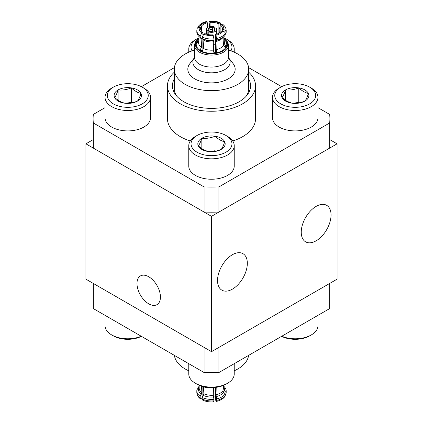 <?xml version="1.0" encoding="UTF-8"?>
<svg xmlns="http://www.w3.org/2000/svg" width="423" height="423" viewBox="0 0 423 423"><rect width="100%" height="100%" fill="white"/><g stroke="black" fill="none" stroke-linecap="round" stroke-linejoin="round"><path stroke-width="0.63" d="M148.711 276.753A16.576 9.57 -120 0 0 140.42 275.933A16.576 9.57 -120 0 0 137.882 289.216A16.576 9.57 -120 0 0 148.711 303.82A16.576 9.57 -120 0 0 156.996 304.645A16.576 9.57 -120 0 0 159.54 291.362A16.576 9.57 -120 0 0 148.711 276.753M316.15 240.793A21.076 12.167 120 0 0 329.919 222.218A21.076 12.167 120 0 0 326.688 205.335A21.076 12.167 120 0 0 316.15 206.376A21.076 12.167 120 0 0 302.382 224.946A21.076 12.167 120 0 0 305.612 241.834A21.076 12.167 120 0 0 316.15 240.793M232.428 289.126A21.076 12.167 120 0 0 246.197 270.556A21.076 12.167 120 0 0 242.966 253.668A21.076 12.167 120 0 0 232.428 254.709A21.076 12.167 120 0 0 218.665 273.284A21.076 12.167 120 0 0 221.895 290.173A21.076 12.167 120 0 0 232.428 289.126M93.102 139.685L85.922 143.831L85.922 279.169L211.5 351.672L337.078 279.169L337.078 143.831L329.898 139.685M211.5 351.672L211.5 216.333L337.078 143.831M85.922 143.831L211.5 216.333M281.776 336.232A22.731 13.124 0 0 0 311.296 334.931L309.689 335.857A20.457 11.812 180 0 1 281.612 336.327M311.296 334.931A22.731 13.124 0 0 0 317.927 326.26A22.731 13.124 0 0 0 317.953 325.652L317.953 315.346M188.769 145.702L188.769 166.117A22.731 13.124 0 0 0 195.426 175.397L196.23 175.862L195.426 175.397A22.731 13.124 0 0 0 227.574 175.397A22.731 13.124 0 0 0 234.231 166.117L234.231 145.702A22.731 13.124 180 0 1 220.198 157.827A22.731 13.124 180 0 1 195.426 154.982A22.731 13.124 180 0 1 188.769 145.702A22.731 13.124 180 0 1 195.426 136.418L197.033 135.492A20.457 11.812 0 0 0 197.033 152.195A20.457 11.812 0 0 0 225.967 152.195A20.457 11.812 0 0 0 225.967 135.492L227.574 136.418A22.731 13.124 180 0 1 234.231 145.702M201.834 149.425A13.673 7.894 0 0 0 207.963 151.466A13.673 7.894 0 0 0 221.166 149.425A13.673 7.894 0 0 0 224.708 141.8A13.673 7.894 0 0 0 215.037 136.222A13.673 7.894 0 0 0 201.834 138.263A13.673 7.894 0 0 0 198.292 145.887A13.673 7.894 0 0 0 201.834 149.425M203.13 149.541L207.963 151.466C212.351 151.92 216.75 151.244 221.166 149.425C222.345 148.024 223.524 145.486 224.708 141.8C221.488 141.076 218.263 139.215 215.037 136.222C210.649 138.03 206.25 138.712 201.834 138.263C200.655 141.927 199.476 144.47 198.292 145.887L203.13 149.541M227.574 136.418L225.967 135.492A20.457 11.812 0 0 0 197.033 135.492M215.704 151.106L215.037 150.72L209.538 151.571M215.037 150.72L215.037 136.222M201.834 148.727L201.834 138.263M141.388 336.327A20.457 11.812 180 0 1 113.311 335.857L111.704 334.931A22.731 13.124 0 0 0 141.224 336.232M105.047 315.346L105.047 325.652A22.731 13.124 0 0 0 111.704 334.931M227.574 383.264L225.967 384.195A20.457 11.812 180 0 1 197.033 384.195L195.426 383.264A22.731 13.124 0 0 0 227.574 383.264A22.731 13.124 0 0 0 234.21 374.598A22.731 13.124 0 0 0 234.231 373.985L234.231 363.685M188.769 363.685L188.769 373.985A22.731 13.124 0 0 0 195.426 383.264M105.047 97.364L105.047 117.779A22.731 13.124 0 0 0 111.704 127.064L112.507 127.524L111.704 127.064A22.731 13.124 0 0 0 143.852 127.064A22.731 13.124 0 0 0 150.514 117.779L150.514 97.364A22.731 13.124 180 0 1 136.481 109.488A22.731 13.124 180 0 1 111.704 106.644A22.731 13.124 180 0 1 105.047 97.364A22.731 13.124 180 0 1 111.704 88.084L113.311 87.154A20.457 11.812 0 0 0 113.311 103.862A20.457 11.812 0 0 0 142.244 103.862A20.457 11.812 0 0 0 142.244 87.154L143.852 88.084A22.731 13.124 180 0 1 150.514 97.364M118.112 101.092A13.673 7.894 0 0 0 124.24 103.133A13.673 7.894 0 0 0 137.449 101.092A13.673 7.894 0 0 0 140.986 93.467A13.673 7.894 0 0 0 131.32 87.884A13.673 7.894 0 0 0 118.112 89.925A13.673 7.894 0 0 0 114.575 97.549A13.673 7.894 0 0 0 118.112 101.092M119.408 101.203L124.24 103.133C128.629 103.587 133.028 102.905 137.449 101.092C138.622 99.691 139.802 97.147 140.986 93.467C137.766 92.737 134.546 90.876 131.32 87.884C126.932 89.697 122.527 90.374 118.112 89.925C116.938 93.594 115.759 96.132 114.575 97.549L119.408 101.203M143.852 88.084L142.244 87.154A20.457 11.812 0 0 0 113.311 87.154M131.987 102.768L131.32 102.387L125.816 103.238M131.32 102.387L131.32 87.884M118.112 100.388L118.112 89.925M230.926 50.882A20.457 11.812 0 0 0 225.967 38.821L227.574 39.746A22.731 13.124 180 0 1 234.231 49.031A22.731 13.124 180 0 1 233.665 51.95M227.574 39.746L225.967 38.821A20.457 11.812 0 0 0 223.936 37.795M199.064 37.795A20.457 11.812 0 0 0 197.033 38.821A20.457 11.812 0 0 0 192.074 50.882M189.335 51.95A22.731 13.124 180 0 1 188.769 49.031A22.731 13.124 180 0 1 195.426 39.746L197.033 38.821M272.486 97.364L272.486 117.779A22.731 13.124 0 0 0 279.148 127.064L279.952 127.524L279.148 127.064A22.731 13.124 0 0 0 311.296 127.064A22.731 13.124 0 0 0 317.953 117.779L317.953 97.364A22.731 13.124 180 0 1 303.92 109.488A22.731 13.124 180 0 1 279.148 106.644A22.731 13.124 180 0 1 272.486 97.364A22.731 13.124 180 0 1 279.148 88.084L280.756 87.154A20.457 11.812 0 0 0 280.756 103.862A20.457 11.812 0 0 0 309.689 103.862A20.457 11.812 0 0 0 309.689 87.154L311.296 88.084A22.731 13.124 180 0 1 317.953 97.364M285.551 101.092A13.673 7.894 0 0 0 291.68 103.133A13.673 7.894 0 0 0 304.888 101.092A13.673 7.894 0 0 0 308.425 93.467A13.673 7.894 0 0 0 298.76 87.884A13.673 7.894 0 0 0 285.551 89.925A13.673 7.894 0 0 0 282.014 97.549A13.673 7.894 0 0 0 285.551 101.092M286.847 101.203L291.68 103.133C296.068 103.587 300.473 102.905 304.888 101.092C306.062 99.691 307.241 97.147 308.425 93.467C305.205 92.737 301.985 90.876 298.76 87.884C294.371 89.697 289.972 90.374 285.551 89.925C284.378 93.594 283.199 96.132 282.014 97.549L286.847 101.203M311.296 88.084L309.689 87.154A20.457 11.812 0 0 0 280.756 87.154M299.426 102.768L298.76 102.387L293.255 103.238M298.76 102.387L298.76 87.884M285.551 100.388L285.551 89.925M202.173 398.63L200.592 398.894L200.164 397.858L200.164 396.309L201.845 392.607L201.533 386.157M203.5 386.839L203.854 393.771L202.173 397.472A14.683 8.476 0 0 0 213.911 399.286L213.292 395.23L213.451 387.637M223.857 385.258L223.688 389.229L224.359 390.704L225.982 392.317A14.683 8.476 0 0 0 226.183 390.926A14.683 8.476 0 0 0 223.873 386.363M216.195 387.214L216.042 394.807L216.655 398.863A14.683 8.476 0 0 0 221.879 396.917A14.683 8.476 0 0 0 225.248 393.898L223.624 392.285L222.953 390.815L223.238 385.517M213.382 396.404A5.161 2.982 0 0 0 215.148 395.738A5.161 2.982 0 0 0 215.667 395.389M234.231 370.802A37.203 21.478 0 0 0 237.805 368.988A37.203 21.478 0 0 0 248.597 355.389M199.127 386.363A14.683 8.476 0 0 0 197.753 387.949L199.376 386.839M216.655 398.863L216.412 401.422L215.667 400.216L215.667 387.717M202.86 386.627L202.86 396.282M203.733 389.995A10.892 6.287 0 0 0 202.86 390.577M93.102 283.315L93.102 304.306A118.398 68.357 0 0 0 93.335 308.584L93.335 283.452L204.087 347.394L204.087 372.531A118.398 68.357 0 0 0 218.913 372.531L218.913 347.394L329.665 283.452L329.665 308.584A118.398 68.357 0 0 0 329.898 304.306L329.898 283.315M329.665 308.584L218.913 372.531M204.087 372.531L93.335 308.584M174.403 355.389A37.203 21.478 0 0 0 188.769 370.802M202.173 397.472L202.173 399.016L202.723 400.132C205.948 401.601 209.591 402.178 213.652 401.85M216.412 401.422C220.616 400.38 223.481 398.662 225.004 396.272L225.248 393.898M225.982 392.317L225.924 394.289L225.248 395.167M213.292 401.438C213.678 402.114 213.885 401.913 213.911 400.835L213.911 399.286M199.175 387.785L197.018 389.535A14.683 8.476 0 0 0 196.817 390.926A14.683 8.476 0 0 0 200.164 396.309M197.753 389.028L197.753 387.949M215.667 52.515L215.667 34.406A10.892 6.287 180 0 0 219.204 33.042A10.892 6.287 180 0 0 221.562 31.001L222.947 31.217C224.396 31.603 225.163 32.365 225.248 33.507L225.248 35.051A14.683 8.476 180 0 1 221.879 38.07A14.683 8.476 180 0 1 216.655 40.011L216.042 41.417L216.195 49.681L216.655 52.325A14.683 8.476 180 0 1 215.302 52.579A14.683 8.476 180 0 1 213.911 52.748L213.451 50.11L213.292 41.861L213.911 40.439L213.911 38.89L212.922 34.829A10.892 6.287 180 0 1 204.869 33.586L203.854 34.168L202.173 37.076L202.173 38.62L203.357 39.297L203.854 40.381L203.426 48.555L202.173 50.934A14.683 8.476 180 0 1 201.121 50.385A14.683 8.476 180 0 1 200.164 49.777L201.417 47.397L201.845 39.244L201.348 38.139L200.164 37.462L200.164 35.913L201.845 33.01L202.86 32.423L202.86 35.125M220.14 26.718L219.146 29.229L219.267 33.005M223.704 36.785L224.269 43.86L225.982 45.779A14.683 8.476 180 0 1 225.681 46.583A14.683 8.476 180 0 1 225.248 47.365L223.534 45.446L222.953 37.377M207.196 34.374L207.111 30.937A5.161 2.982 180 0 1 206.339 29.425A5.161 2.982 180 0 1 207.852 27.262A5.161 2.982 180 0 1 214.218 26.834L214.144 29.747M207.111 30.937L208.296 30.255L208.74 30.657M208.296 30.255A3.553 2.052 180 0 1 208.988 27.918A3.553 2.052 180 0 1 213.033 27.516L214.218 26.834M212.362 31.36L212.362 29.541L213.033 27.516M215.667 43.426A4.738 2.734 180 0 1 214.847 44.061A4.738 2.734 180 0 1 213.319 44.653M216.502 34.184L216.661 29.425A5.161 2.982 180 0 0 215.889 27.802L214.704 28.484L214.033 30.805M214.704 28.484A3.553 2.052 180 0 1 214.413 30.541A3.553 2.052 180 0 1 214.012 30.821A3.553 2.052 180 0 1 209.967 31.217L208.782 31.905L208.851 34.697M216.661 29.425A5.161 2.982 180 0 1 215.148 31.476A5.161 2.982 180 0 1 208.782 31.905M228.547 50.11A37.203 21.478 180 0 1 248.703 69.198A37.203 21.478 180 0 1 237.805 84.383A37.203 21.478 180 0 1 197.266 89.042A37.203 21.478 180 0 1 174.297 69.198A37.203 21.478 180 0 1 185.195 54.012A37.203 21.478 180 0 1 194.453 50.11M176.751 96.137A37.203 21.478 180 0 1 174.297 88.47L174.297 69.198M198.731 41.607L197.018 42.998A14.683 8.476 180 0 1 197.319 42.194A14.683 8.476 180 0 1 197.753 41.412L197.753 42.829M197.753 27.833L197.996 26.728L200.053 25.977L201.438 26.189L201.438 31.001M220.7 38.752L221.879 38.07L220.7 38.752A13.013 7.514 180 0 1 216.222 40.439M197.753 41.412L198.757 41.105M207.333 27.611L207.333 22.784L206.588 21.578C203.252 22.081 200.386 23.799 197.996 26.728M209.618 26.596L209.089 22.165C209.115 21.087 209.322 20.886 209.708 21.562L210.078 22.361L210.078 26.506M210.078 22.361A10.892 6.287 180 0 1 218.131 23.609L220.277 22.868L220.827 24.37M218.131 33.586L218.131 23.609M220.14 24.767A10.892 6.287 180 0 1 222.392 28.595A10.892 6.287 180 0 1 222.297 29.414L223.682 29.631C225.131 30.017 225.898 30.779 225.982 31.921A14.683 8.476 180 0 0 226.183 30.53C226.094 27.966 224.84 25.824 222.408 24.106L221.155 24.18L220.14 24.767L220.14 32.423M222.297 31.117L222.297 29.414M201.438 26.189A10.892 6.287 180 0 1 203.796 24.148A10.892 6.287 180 0 1 207.333 22.784M228.642 57.84L233.115 63.619A23.677 13.673 180 0 1 228.246 78.863A23.677 13.673 180 0 1 198.07 80.46A23.677 13.673 180 0 1 189.885 63.619L194.358 57.84M248.703 78.932A39.069 22.556 180 0 1 247.169 95.032A39.069 22.556 180 0 1 239.127 101.774A39.069 22.556 180 0 1 175.831 95.032A39.069 22.556 180 0 1 174.297 78.932M248.703 72.211A44.045 25.428 180 0 1 255.545 85.827A44.045 25.428 180 0 1 242.643 103.804A44.045 25.428 180 0 1 194.643 109.319A44.045 25.428 180 0 1 167.455 85.827A44.045 25.428 180 0 1 174.297 72.211M255.545 85.827L255.545 118.694A44.045 25.428 180 0 1 242.643 136.677A44.045 25.428 180 0 1 232.713 140.981M190.287 140.981A44.045 25.428 180 0 1 167.455 118.694L167.455 85.827M248.703 69.198L248.703 88.47A37.203 21.478 180 0 1 246.249 96.137M317.953 107.654L329.665 114.416A118.398 68.357 180 0 1 329.898 118.694L329.898 143.831A118.398 68.357 180 0 1 329.665 148.108L218.913 212.05A118.398 68.357 180 0 1 204.087 212.05L93.335 148.108A118.398 68.357 180 0 1 93.102 143.831L93.102 118.694A118.398 68.357 180 0 1 93.335 114.416L105.047 107.654M93.335 148.108L93.335 122.977A118.398 68.357 180 0 1 93.102 118.694M329.898 118.694A118.398 68.357 180 0 1 329.665 122.977L329.665 148.108M218.913 212.05L218.913 186.918A118.398 68.357 180 0 1 204.087 186.918L204.087 212.05M174.403 67.611L141.372 86.678M93.335 122.977L204.087 186.918M218.913 186.918L329.665 122.977M281.628 86.678L248.597 67.611M202.86 39.011L202.86 50.115M202.86 32.423A10.892 6.287 180 0 1 200.608 28.595A10.892 6.287 180 0 1 200.703 27.775L199.318 27.558C197.869 27.5 197.102 28.024 197.018 29.139M200.703 29.414L200.703 27.775M213.911 40.439A14.683 8.476 180 0 1 202.173 38.62M226.183 30.53L226.183 32.074A14.683 8.476 180 0 1 225.982 33.465L225.248 33.972M215.667 34.406L216.655 38.467L216.655 40.011M225.982 31.921L225.982 33.465M200.164 37.462A14.683 8.476 180 0 1 196.817 32.074L196.817 30.53A14.683 8.476 180 0 0 200.164 35.913M220.277 22.868C217.052 21.399 213.409 20.822 209.348 21.15L209.708 21.562A12.315 7.112 180 0 1 219.146 23.022M212.806 27.944A3.257 1.882 180 0 0 209.2 28.336A3.257 1.882 180 0 0 208.518 30.424L208.967 31.799M199.064 385.221L199.18 388.229A12.32 7.112 0 0 0 201.845 392.592M203.854 393.75A12.32 7.112 0 0 0 213.292 395.209M223.688 389.208A12.32 7.112 0 0 0 223.82 388.229L223.936 385.221M216.042 394.786A12.32 7.112 0 0 0 222.953 390.794M216.655 400.407A14.683 8.476 0 0 0 221.879 398.466A14.683 8.476 0 0 0 225.248 395.447M216.222 396.563A13.013 7.514 0 0 0 220.7 394.876A13.013 7.514 0 0 0 223.624 392.285M224.359 390.704A13.013 7.514 0 0 0 223.841 387.182M203.357 395.42A13.013 7.514 0 0 0 213.478 396.986M225.982 393.861A14.683 8.476 0 0 0 226.183 392.47L226.183 390.926M202.173 399.016A14.683 8.476 0 0 0 213.911 400.835M198.641 388.42A13.013 7.514 0 0 0 201.348 394.262M200.592 398.894C198.223 397.276 196.965 395.135 196.817 392.47A14.683 8.476 0 0 0 200.164 397.858M201.845 39.244A12.32 7.112 180 0 1 199.963 37.314M213.292 41.861A12.32 7.112 180 0 1 203.854 40.402M222.953 37.446A12.32 7.112 180 0 1 216.042 41.438M208.84 30.837A2.675 1.544 180 0 1 209.607 29.911A2.675 1.544 180 0 1 212.362 29.541M214.482 28.912A3.257 1.882 180 0 1 214.281 30.641M225.248 33.507A14.683 8.476 180 0 1 221.879 36.521A14.683 8.476 180 0 1 216.655 38.467M201.417 47.397A12.917 7.461 180 0 1 198.625 42.136L199.127 36.637M224.063 39.439A15.27 8.814 180 0 1 221.282 51.22A15.27 8.814 180 0 1 200.703 50.686A15.27 8.814 180 0 1 198.937 39.439M199.037 38.197L195.902 41.047L195.199 42.194L194.453 45.224A17.047 9.845 180 0 0 199.445 52.182A17.047 9.845 180 0 0 223.556 52.182A17.047 9.845 180 0 0 228.547 45.224L228.547 57.232A17.047 9.845 180 0 1 223.556 64.19A17.047 9.845 180 0 1 199.445 64.19A17.047 9.845 180 0 1 194.453 57.232L194.331 57.898M228.647 57.851A18.633 10.76 180 0 1 224.676 69.673A18.633 10.76 180 0 1 198.324 69.673A18.633 10.76 180 0 1 194.353 57.851M223.989 38.583A16.1 9.295 180 0 1 222.287 51.352A16.1 9.295 180 0 1 200.116 51.024A16.1 9.295 180 0 1 199.011 38.583M223.534 45.446A12.917 7.461 180 0 1 216.195 49.681M213.451 50.11A12.917 7.461 180 0 1 203.426 48.555M223.873 36.637L224.375 42.136A12.917 7.461 180 0 1 224.269 43.86M213.478 40.862A13.013 7.514 180 0 1 203.357 39.297M213.911 38.89A14.683 8.476 180 0 1 202.173 37.076M222.947 31.217A12.315 7.112 180 0 1 216.037 35.204M213.292 35.627A12.315 7.112 180 0 1 203.854 34.168M221.155 24.18A12.315 7.112 180 0 1 223.682 29.631M200.053 25.977A12.315 7.112 180 0 1 206.963 21.985M201.845 33.01A12.315 7.112 180 0 1 199.318 27.558M226.77 175.862L227.574 175.397M143.048 127.524L143.852 127.064M234.231 49.031L234.231 52.198M188.769 49.031L188.769 52.198M310.493 127.524L311.296 127.064M221.028 386.294L211.304 388.018L204.981 387.251L201.972 386.294M225.924 394.289L226.183 392.47M196.817 392.47L196.817 390.926M228.547 45.224L227.807 42.194L223.963 38.197M194.453 45.224L194.453 57.232M228.547 57.232L228.669 57.898M197.076 28.711L196.817 30.53M214.175 31.006L214.17 30.742M206.498 34.184L206.339 29.425"/></g></svg>
